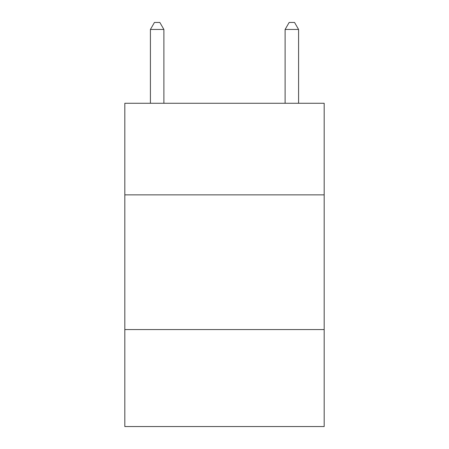 <?xml version="1.0" encoding="UTF-8"?>
<svg xmlns="http://www.w3.org/2000/svg" width="449" height="449" viewBox="0 0 449 449"><rect width="100%" height="100%" fill="white"/><g stroke="black" fill="none" stroke-linecap="round" stroke-linejoin="round"><path stroke-width="0.67" d="M324.178 194.866L324.178 103.27L124.822 103.27L124.822 194.866L324.178 194.866L324.178 426.55L124.822 426.55L124.822 194.866M324.178 329.566L124.822 329.566M163.885 103.27L163.885 29.454L150.415 29.454L150.415 103.27M150.415 29.454L154.456 22.45L159.844 22.45L163.885 29.454M298.585 103.27L298.585 29.454L285.115 29.454L285.115 103.27M285.115 29.454L289.156 22.45L294.544 22.45L298.585 29.454"/></g></svg>
